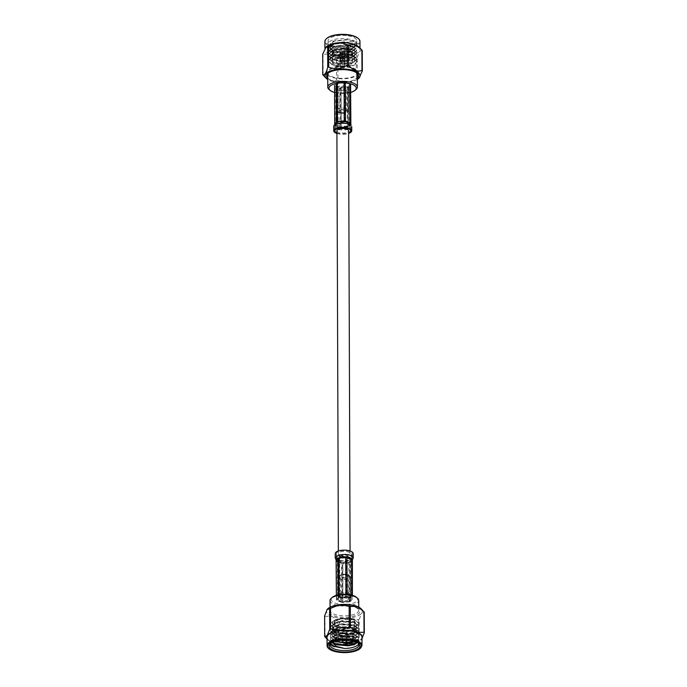 <?xml version="1.0" encoding="UTF-8"?>
<svg xmlns="http://www.w3.org/2000/svg" width="687" height="687" viewBox="0 0 687 687"><rect width="100%" height="100%" fill="white"/><g stroke="black" fill="none" stroke-linecap="round" stroke-linejoin="round"><path stroke-width="0.52" stroke-dasharray="3.44 2.58" d="M340.074 555.233A5.848 2.267 179.8 0 0 346.454 555.714A5.848 2.267 179.8 0 0 350.069 553.602A5.848 2.267 179.8 0 0 344.213 551.36A5.848 2.267 179.8 0 0 338.373 553.645A5.848 2.267 179.8 0 0 340.074 555.233M336.896 130.796A5.848 2.267 179.8 0 0 338.597 132.385A5.848 2.267 179.8 0 0 344.977 132.857A5.848 2.267 179.8 0 0 348.592 130.753M338.193 594.908L338.202 597.364A8.141 3.152 -0.2 0 1 339.103 597.012L339.095 594.727M345.87 594.315L345.879 596.29A8.141 3.152 -0.2 0 1 347.115 596.419L347.107 594.392M352.045 595.217L352.062 598.325A8.141 3.152 -0.2 0 1 352.388 598.806L352.379 595.311M342.744 563.598L342.882 602.508A8.141 3.152 -0.2 0 1 341.645 602.379L341.508 563.477L339.962 562.662L344.453 563.125L342.744 563.598L349.52 562.885L348.103 562.73L351.392 561.451L350.422 562.533L350.559 601.434A8.141 3.152 -0.2 0 1 349.649 601.786L349.52 562.885L343.646 563.16L348.79 562.61M352.285 559.707L350.422 562.533L352.251 559.905M336.106 559.896L337.291 561.631L336.561 561.562L336.699 600.472A8.141 3.152 -0.2 0 1 336.372 599.991L336.355 595.363M337.291 561.631L341.508 563.477M339.103 597.012L345.879 596.29M336.372 599.991L338.202 597.364M341.645 602.379L336.699 600.472M349.649 601.786L342.882 602.508M352.388 598.806L350.559 601.434M347.115 596.419L352.062 598.325M339.661 597.415L339.713 557.913L338.94 558.213L339.232 597.578A6.999 2.714 -0.2 0 1 339.661 597.415L345.913 596.745A6.999 2.714 -0.2 0 1 346.488 596.805L346.592 557.406C348.816 556.333 350.233 556.882 350.842 559.055L351.057 598.575A6.999 2.714 -0.2 0 1 351.212 598.798L351.074 559.896L352.087 557.896C352.379 561.726 336.192 561.803 336.381 557.964L339.258 555.517L346.282 554.881C349.915 555.388 351.856 556.367 352.087 557.818L352.087 557.896M346.592 557.406L345.544 557.303L345.913 596.745M349.099 601.383L348.773 562.018L349.546 561.717L349.52 601.219A6.999 2.714 -0.2 0 1 349.099 601.383L342.847 602.044A6.999 2.714 -0.2 0 1 342.263 601.992L342.135 563.082L340.211 561.442L338.296 560.704L337.566 561.322L337.703 600.223A6.999 2.714 -0.2 0 1 337.549 600L337.411 561.099L336.381 557.981L337.214 559.768M341.894 562.524L342.942 562.636L342.847 602.044M337.549 600L339.232 597.578M342.263 601.992L337.703 600.223M351.212 598.798L349.52 601.219M346.488 596.805L351.057 598.575M352.251 560.223L351.392 561.451L352.251 559.373L352.379 560.042M344.453 563.125L348.103 562.73M353.221 553.593A9 3.487 -0.2 0 1 341.868 557.002A9 3.487 -0.2 0 1 335.213 553.653M342.169 556.573A7.858 3.04 -0.2 0 1 336.364 553.653A7.858 3.04 -0.2 0 1 346.265 550.682A7.858 3.04 -0.2 0 1 352.07 553.593A7.858 3.04 -0.2 0 1 342.169 556.573M337.635 560.884L337.36 560.48C336.776 558.299 337.3 557.552 338.94 558.213M345.544 557.303C343.302 555.766 341.362 555.972 339.713 557.913M350.842 559.055L351.126 559.458L349.546 561.717L351.194 559.261M342.942 562.636C345.175 561.554 347.115 561.348 348.773 562.018M347.502 628.227A14.333 5.556 179.8 0 0 356.484 625.797L354.071 619.288L341.851 618.171L334.174 620.249L335.806 626.862L347.502 628.227L354.973 626.836L347.613 628.511L336.673 627.171L332.199 623.109L332.62 621.744L334.174 620.249M337.145 625.651A10.322 4.002 179.8 0 0 348.403 626.492A10.322 4.002 179.8 0 0 354.784 622.766A10.322 4.002 179.8 0 0 344.445 618.807A10.322 4.002 179.8 0 0 334.14 622.843A10.322 4.002 179.8 0 0 337.145 625.651M334.346 640.602L330.172 636.325L330.67 634.754L335.325 631.636L340.829 630.314L354.664 631.233L358.837 634.762L358.339 636.102L348.18 639.563L334.337 637.665L330.164 633.397L330.662 631.817L335.316 628.699L340.812 627.377L354.655 628.296L358.829 631.825L358.331 633.165L348.172 636.626L334.329 634.728L330.155 630.46L330.653 628.88L335.308 625.763L340.804 624.44L354.638 625.359L358.82 628.888L358.322 630.228L348.163 633.689L334.311 631.791L330.146 627.523L330.636 625.943L335.299 622.826L340.795 621.503L354.629 622.422L358.803 625.951L358.305 627.291L348.146 630.752L334.311 628.854L330.129 624.586L330.627 623.006L335.29 619.889L340.786 618.566L354.621 619.485L358.794 623.023L358.296 624.354L356.484 625.797M336.724 641.856L334.354 640.971L330.172 636.694L330.67 635.123L340.829 630.683L354.664 631.602L358.837 635.132L358.339 636.471L355.007 638.584L348.18 639.932L334.346 638.034L330.164 633.758L330.662 632.186L340.812 627.746L354.655 628.665L358.829 632.195L358.331 633.534L354.999 635.647L348.172 636.995L334.329 635.097L330.155 630.829L330.653 629.249L340.804 624.809L354.638 625.728L358.82 629.258L358.322 630.597L354.99 632.71L348.163 634.058L334.32 632.16L330.146 627.892L330.636 626.312L340.795 621.872L354.629 622.791L358.803 626.321L358.313 627.66L354.981 629.773L348.154 631.121L334.311 629.223L330.138 624.947L330.627 623.375L340.786 618.935L354.621 619.854L358.794 623.384L358.296 624.723L354.973 626.836M334.354 643.53L330.181 639.262L330.679 637.691L335.333 634.573L340.838 633.251L354.913 634.256L358.846 637.699L358.348 639.039L355.377 641.014M345.226 642.594L343.74 642.543M336.682 644.775L334.371 643.908L330.181 639.64L330.679 638.06L340.838 633.62L354.672 634.539L358.846 638.068L358.348 639.408L354.887 641.572M334.371 646.836L330.198 642.568L330.687 640.628L335.35 637.51L340.846 636.188L354.681 637.107L358.854 640.636L358.202 642.173M330.198 642.568L330.687 640.997L340.846 636.557L354.681 637.476L358.854 641.005L358.365 642.345L354.003 644.835M358.605 643.899A14.333 5.556 179.8 0 0 358.863 642.843A14.333 5.556 179.8 0 0 357.532 640.507A14.333 5.556 179.8 0 0 344.513 637.338A14.333 5.556 179.8 0 0 331.52 640.602A14.333 5.556 179.8 0 0 330.198 642.938A14.333 5.556 179.8 0 0 330.464 643.994M358.004 643.058A14.333 5.556 179.8 0 0 357.532 642.628A14.333 5.556 179.8 0 0 344.522 639.451A14.333 5.556 179.8 0 0 331.52 642.714A14.333 5.556 179.8 0 0 331.065 643.152M324.616 615.87A20.352 7.892 179.8 0 0 324.917 616.316L324.994 636.892M358.434 640.293L358.365 619.717A20.352 7.892 179.8 0 0 359.207 619.391L359.275 639.966A20.352 7.892 -0.2 0 1 358.434 640.293L349.108 643.959L339.764 642.268A20.352 7.892 -0.2 0 1 338.622 642.156L338.545 621.58A20.352 7.892 179.8 0 0 339.696 621.701L339.764 642.268M324.917 616.316L331.727 616.273L338.545 621.58M338.622 642.156L331.812 642.199L326.136 638.12M339.696 621.701L349.022 618.034L358.365 619.717M359.207 619.391L361.714 613.096L364.247 612.151M361.809 639.022A17.914 6.947 179.8 0 0 361.972 638.764L361.285 639.657A17.914 6.947 179.8 0 0 361.809 639.022L359.275 639.966M327.055 638.884A17.914 6.947 179.8 0 0 327.751 639.769A17.914 6.947 179.8 0 0 331.812 642.199A17.914 6.947 179.8 0 0 349.108 643.959A17.914 6.947 179.8 0 0 361.285 639.657M361.972 637.201A17.458 6.767 -0.2 0 1 344.531 644.028A17.458 6.767 -0.2 0 1 327.055 637.321M361.182 608.828A17.914 6.947 -0.2 0 1 361.714 613.096A17.914 6.947 -0.2 0 1 349.022 618.034A17.914 6.947 -0.2 0 1 331.727 616.273A17.914 6.947 -0.2 0 1 327.124 609.575A17.914 6.947 -0.2 0 1 327.596 608.991M356.338 597.209A13.19 5.11 -0.2 0 1 344.393 604.508A13.19 5.11 -0.2 0 1 332.405 597.295M348.455 597.81A5.754 2.233 -0.2 0 1 350.13 599.382A5.754 2.233 -0.2 0 1 344.385 601.623A5.754 2.233 -0.2 0 1 338.631 599.416A5.754 2.233 -0.2 0 1 342.178 597.346A5.754 2.233 -0.2 0 1 348.455 597.81M330.052 600.507A14.333 5.556 179.8 0 0 344.402 606.011A14.333 5.556 179.8 0 0 358.717 600.404M348.687 593.491A6.097 2.362 -0.2 0 1 350.456 595.148A6.097 2.362 -0.2 0 1 344.376 597.535A6.097 2.362 -0.2 0 1 338.27 595.191A6.097 2.362 -0.2 0 1 342.032 592.993A6.097 2.362 -0.2 0 1 348.687 593.491M348.438 593.585A5.754 2.233 -0.2 0 1 350.112 595.148A5.754 2.233 -0.2 0 1 344.376 597.398A5.754 2.233 -0.2 0 1 338.614 595.191A5.754 2.233 -0.2 0 1 342.169 593.121A5.754 2.233 -0.2 0 1 348.438 593.585M347.098 598.343A3.839 1.486 179.8 0 0 342.907 598.025A3.839 1.486 179.8 0 0 340.537 599.416A3.839 1.486 179.8 0 0 344.385 600.885A3.839 1.486 179.8 0 0 348.223 599.382A3.839 1.486 179.8 0 0 347.098 598.343M347.021 575.079A3.839 1.486 -0.2 0 1 348.137 576.127A3.839 1.486 -0.2 0 1 344.299 577.63A3.839 1.486 -0.2 0 1 340.46 576.153A3.839 1.486 -0.2 0 1 342.83 574.77A3.839 1.486 -0.2 0 1 347.021 575.079M347.802 574.779A4.946 1.915 -0.2 0 1 348.781 575.32A4.946 1.915 -0.2 0 1 344.307 578.059A4.946 1.915 -0.2 0 1 339.807 575.354A4.946 1.915 -0.2 0 1 347.802 574.779M348.618 575.517A6.097 2.362 179.8 0 0 338.768 576.221A6.097 2.362 179.8 0 0 338.21 577.217A6.097 2.362 179.8 0 0 344.307 579.562A6.097 2.362 179.8 0 0 350.396 577.174A6.097 2.362 179.8 0 0 349.829 576.187A6.097 2.362 179.8 0 0 348.618 575.517M332.122 642.517L332.68 639.726L336.759 636.986L341.37 635.861L353.504 636.677L356.785 639.545L355.179 641.667M334.878 641.4L332.25 638.163L332.671 636.789L336.75 634.049L341.362 632.925L353.204 633.637L356.776 636.609L356.347 637.734L349.76 640.396M346.583 640.679L342.461 640.533M340.563 640.275L335.814 638.927L332.242 635.226L332.663 633.852L336.742 631.113L341.353 629.988L353.195 630.7L356.768 633.672L356.338 634.797L347.648 637.691L335.806 635.99L332.225 632.289L332.654 630.915L336.733 628.176L341.345 627.051L353.178 627.763L356.751 630.735L356.33 631.86L347.639 634.754L335.797 633.053L332.216 629.352L332.645 627.978L336.724 625.239L341.336 624.114L353.17 624.827L356.742 627.798L356.321 628.923L347.622 631.817L335.78 630.116L332.207 626.415L332.628 625.05L336.707 622.302L341.319 621.177L353.161 621.89L356.733 624.861L356.304 625.986L347.613 628.88L335.771 627.179L332.199 623.478L332.62 622.113L336.699 619.365L341.851 618.171M332.757 642.208L332.259 640.731L332.68 639.365L341.37 635.492L353.212 636.205L356.785 639.176L354.775 641.529M335.325 641.272L332.25 637.794L332.671 636.428L341.362 632.555L353.204 633.268L356.776 636.239L356.347 637.364L353.59 639.108L348.146 640.215M346.583 640.31L342.461 640.164M342.203 640.138L335.814 638.558L332.233 634.857L332.663 633.491L341.353 629.618L353.187 630.331L356.759 633.302L356.338 634.427L353.582 636.171L347.648 637.321L335.806 635.621L332.225 631.92L332.654 630.554L341.345 626.681L353.178 627.394L356.751 630.365L356.33 631.49L353.573 633.234L347.631 634.384L335.788 632.693L332.216 628.983L332.645 627.617L341.327 623.744L353.17 624.466L356.742 627.429L356.321 628.553L353.565 630.297L347.622 631.447L335.78 629.756L332.207 626.046L332.628 624.681L341.319 620.808L353.161 621.529L356.733 624.492L356.304 625.617L353.556 627.36M332.396 640.318L332.671 642.242M357.283 642.62L356.51 639.666L344.299 636.935L331.864 640.301L330.619 643.728M342.624 632.521A2.636 1.022 179.8 0 0 345.501 632.736A2.636 1.022 179.8 0 0 347.133 631.782A2.636 1.022 179.8 0 0 344.488 630.769A2.636 1.022 179.8 0 0 341.851 631.8A2.636 1.022 179.8 0 0 342.624 632.521M342.624 633.045A2.636 1.022 179.8 0 0 345.501 633.259A2.636 1.022 179.8 0 0 347.133 632.306A2.636 1.022 179.8 0 0 344.488 631.293A2.636 1.022 179.8 0 0 341.86 632.332A2.636 1.022 179.8 0 0 342.624 633.045M343.028 632.89A2.061 0.799 179.8 0 0 345.286 633.053A2.061 0.799 179.8 0 0 346.557 632.315A2.061 0.799 179.8 0 0 344.488 631.516A2.061 0.799 179.8 0 0 342.427 632.323A2.061 0.799 179.8 0 0 343.028 632.89M346.403 641.632A2.061 0.799 -0.2 0 1 343.062 641.873A2.061 0.799 -0.2 0 1 342.65 641.649M356.038 89.482A14.813 5.736 -0.2 0 1 338.725 92.668A14.813 5.736 -0.2 0 1 329.159 89.576M334.595 92.496A13.663 5.298 179.8 0 0 339.026 93.295A13.663 5.298 179.8 0 0 350.619 92.436M343.062 66.57A2.061 0.799 -0.2 0 1 344.582 67.335A2.061 0.799 -0.2 0 1 342.521 68.142A2.061 0.799 -0.2 0 1 340.46 67.352A2.061 0.799 -0.2 0 1 343.062 66.57M338.674 78.181A14.813 5.736 179.8 0 0 357.352 72.582A14.813 5.736 179.8 0 0 342.521 66.888A14.813 5.736 179.8 0 0 327.725 72.685A14.813 5.736 179.8 0 0 338.674 78.181M327.733 74.986A15.964 6.183 179.8 0 0 338.373 78.619A15.964 6.183 179.8 0 0 357.36 74.883M357.97 74.162A15.964 6.183 179.8 0 0 358.502 72.573A15.964 6.183 179.8 0 0 342.521 66.45A15.964 6.183 179.8 0 0 326.583 72.685A15.964 6.183 179.8 0 0 327.115 74.273M327.742 78.155A15.964 6.183 179.8 0 0 338.39 81.787A15.964 6.183 179.8 0 0 357.369 78.052M342.873 51.757L342.47 62.319L343.577 62.431L343.139 51.791A2.061 0.799 -0.2 0 1 344.531 52.538A2.061 0.799 -0.2 0 1 344.496 52.693L344.573 63.101L344.419 52.805A2.061 0.799 -0.2 0 1 342.066 53.328L342.289 64.441L341.267 64.046L341.8 53.303A2.061 0.799 -0.2 0 1 340.409 52.556A2.061 0.799 -0.2 0 1 340.443 52.392L340.443 63.135L340.52 52.289A2.061 0.799 -0.2 0 1 342.873 51.757L342.47 62.319L343.577 62.431M340.409 52.556L340.743 62.706L340.117 62.646L340.074 52.246L340.52 52.289M340.443 52.392L340.005 52.349L339.816 63.075L340.743 62.706M342.066 53.328L342.375 64.157L341.439 63.805L341.8 53.303M344.496 52.693L344.934 52.744L345.2 63.161L344.273 63.53L344.531 52.538M339.816 63.075L340.117 62.646L339.816 63.075M342.135 58.867A2.696 1.048 179.8 0 0 344.977 58.232L345.2 63.161L344.273 63.53M342.641 62.07L343.749 62.191L343.139 51.791M341.439 63.805L342.375 64.157M344.977 58.232L344.865 52.847L344.419 52.805M344.865 52.847A2.525 0.979 -0.2 0 1 341.946 53.5M343.26 51.619A2.525 0.979 -0.2 0 1 344.994 52.521A2.525 0.979 -0.2 0 1 344.934 52.744M340.074 52.246A2.525 0.979 -0.2 0 1 342.993 51.585M341.679 53.474A2.525 0.979 -0.2 0 1 339.945 52.538A2.525 0.979 -0.2 0 1 340.005 52.349M345.157 57.957A2.696 1.048 179.8 0 0 345.183 57.82A2.696 1.048 179.8 0 0 345.183 57.811A2.696 1.048 179.8 0 0 343.526 56.866M342.839 56.798A2.696 1.048 179.8 0 0 340.005 57.433M339.816 57.699A2.696 1.048 179.8 0 0 339.79 57.828A2.696 1.048 179.8 0 0 339.79 57.837A2.696 1.048 179.8 0 0 341.448 58.799M345.844 49.473L352.869 48.133L356.776 44.664L356.295 43.367L346.188 39.949L334.08 41.254L328.111 46.235L333.298 50.898L338.708 52.16L352.878 51.07L356.785 47.601L354.149 44.689L346.196 42.886L334.097 44.191L328.12 49.172L333.307 53.835L338.717 55.097L352.895 54.007L356.793 50.537L354.157 47.626L346.205 45.823L334.105 47.128L328.137 52.109L333.324 56.772L338.734 58.034L352.903 56.944L356.811 53.474L354.174 50.563L346.214 48.76L334.114 50.065L328.146 55.046L333.332 59.709L338.743 60.971L352.912 59.881L356.819 56.411L354.183 53.5L346.222 51.697L334.122 53.002L328.154 57.983L333.341 62.637L338.751 63.908L352.92 62.818L356.828 59.348L354.191 56.437L346.239 54.634L334.131 55.93L328.163 60.92L333.35 65.574L338.76 66.845L352.929 65.754L354.509 65.059L352.826 65.797L334.354 65.943L330.327 63.195L329.906 61.83L333.607 57.983L345.784 56.205L354.672 59.151L355.093 60.276L351.735 63.256L339.206 64.183L334.526 63.075L330.318 60.258L329.889 58.902L333.599 55.046L345.776 53.268L354.664 56.214L355.085 57.339L351.727 60.319L339.198 61.246L334.517 60.138L330.301 57.322L329.88 55.965L333.59 52.109L345.767 50.331L354.655 53.277L355.076 54.402L351.366 57.51L339.189 58.309L334.509 57.201L330.292 54.385L329.872 53.028L333.581 49.172L345.759 47.394L354.647 50.34L355.067 51.465L351.358 54.574L339.18 55.372L334.5 54.264L330.284 51.448L329.863 50.091L333.573 46.235L345.741 44.457L354.638 47.403L355.059 48.528L351.349 51.637L339.163 52.435L334.492 51.327L330.275 48.511L329.854 47.154L333.556 43.298L345.733 41.521L354.621 44.466L354.483 47.197L352.397 48.313L345.844 49.473A14.333 5.556 -0.2 0 1 329.442 46.467A14.333 5.556 -0.2 0 1 328.103 44.14A14.333 5.556 -0.2 0 1 346.179 38.712A14.333 5.556 -0.2 0 1 356.776 44.037A14.333 5.556 -0.2 0 1 355.454 46.381A14.333 5.556 -0.2 0 1 354.586 46.999L356.776 44.312L356.295 43.006L352.92 40.885L346.179 39.588L333.204 41.203L328.111 45.874L328.592 47.412L338.708 51.808L352.568 50.829L356.785 47.248L356.304 45.943L352.938 43.822L346.196 42.525L333.212 44.14L328.12 48.811L328.601 50.349L338.717 54.745L352.577 53.766L356.793 50.185L356.313 48.88L352.946 46.759L346.205 45.462L333.229 47.077L328.137 51.748L328.618 53.285L338.734 57.682L352.586 56.703L356.802 53.122L356.33 51.817L352.955 49.696L346.214 48.399L333.238 50.014L328.146 54.685L328.626 56.222L338.743 60.619L352.594 59.64L356.819 56.059L356.338 54.754L352.963 52.633L346.222 51.336L333.247 52.942L328.154 57.622L328.635 59.159L338.751 63.556L352.603 62.577L356.828 58.996L356.347 57.691L352.972 55.57L346.231 54.273L333.255 55.879L328.163 60.559L328.644 62.096L338.76 66.493L352.62 65.514L356.836 61.933L356.613 61.031L356.836 62.01L354.509 65.059M346.171 35.544A14.333 5.556 179.8 0 0 328.094 40.971A14.333 5.556 179.8 0 0 342.452 46.476A14.333 5.556 179.8 0 0 356.768 40.868A14.333 5.556 179.8 0 0 346.171 35.544M354.586 46.999L355.419 46.407L352.637 40.782L346.025 39.494L333.83 40.962L330.653 47.48L339.129 50.349L343.955 50.529A12.598 4.886 -0.2 0 0 353.882 47.704L354.483 47.197M354.973 45.136A12.598 4.886 -0.2 0 1 355.05 45.643A12.598 4.886 -0.2 0 1 353.882 47.704M332.079 64.836L329.897 62.105L335.608 57.991L345.793 56.935L351.796 58.069L354.681 59.881L355.102 61.014L351.392 64.114L339.206 64.913L330.318 60.997L329.897 59.632L333.599 55.784L345.776 53.998L351.787 55.132L354.664 56.944L355.093 58.077L351.375 61.177L339.198 61.985L330.31 58.06L329.88 56.695L333.59 52.847L345.767 51.061L351.778 52.195L354.655 54.007L355.076 55.14L351.366 58.24L339.189 59.048L330.301 55.123L329.872 53.758L333.581 49.911L345.759 48.133L351.761 49.266L354.647 51.07L355.067 52.203L351.358 55.304L339.18 56.111L330.284 52.186L329.863 50.821L333.573 46.974L345.75 45.196L351.753 46.33L354.638 48.133L355.059 49.266L351.349 52.367L339.172 53.174L330.275 49.249L329.854 47.884L333.564 44.037L345.741 42.259L351.744 43.393L354.629 45.196L355.05 46.33L351.34 49.438L343.955 50.529M339.885 65.823A10.03 3.89 179.8 0 0 352.534 62.028A10.03 3.89 179.8 0 0 342.487 58.172A10.03 3.89 179.8 0 0 332.465 62.096A10.03 3.89 179.8 0 0 339.885 65.823M335.608 57.991L352.646 58.378L356.613 61.031M327.038 38.214A16.952 6.569 179.8 0 0 338.004 47.274A16.952 6.569 179.8 0 0 355.394 45.11A16.952 6.569 179.8 0 0 357.798 38.103M359.954 41.383A17.518 6.793 -0.2 0 1 337.858 48.013A17.518 6.793 -0.2 0 1 324.908 41.503M358.846 46.922A17.518 6.793 -0.2 0 1 359.979 49.309A17.518 6.793 -0.2 0 1 337.884 55.939A17.518 6.793 -0.2 0 1 324.934 49.438A17.518 6.793 -0.2 0 1 326.059 47.034M341.765 53.56A2.696 1.048 -0.2 0 1 339.773 52.556A2.696 1.048 -0.2 0 1 342.47 51.499A2.696 1.048 -0.2 0 1 345.166 52.538A2.696 1.048 -0.2 0 1 341.765 53.56M362.255 50.615C360.581 49.576 358.923 51.963 357.274 57.768A20.301 7.866 179.8 0 1 356.295 58.146C350.112 55.381 343.964 56.033 337.841 60.104A20.301 7.866 179.8 0 1 337.171 60.044A20.301 7.866 179.8 0 1 336.51 59.967C331.993 54.805 327.501 53.071 323.036 54.762A20.301 7.866 179.8 0 1 322.684 54.247M323.105 75.081L323.036 54.762M336.51 59.967L336.578 80.285L330.413 80.499L324.178 76.231M356.295 58.146L356.364 78.464C350.25 82.543 344.093 83.196 337.91 80.422L337.841 60.104M359.404 77.683L357.343 78.086L357.274 57.768M357.377 79.374A17.518 6.793 -0.2 0 1 327.751 79.477M336.578 80.285A20.301 7.866 179.8 0 0 337.91 80.422M356.364 78.464A20.301 7.866 179.8 0 0 357.343 78.086M341.027 90.426A6.02 2.336 179.8 0 0 348.618 88.151A6.02 2.336 179.8 0 0 342.59 85.841A6.02 2.336 179.8 0 0 336.57 88.194A6.02 2.336 179.8 0 0 341.027 90.426M341.405 113.261A4.878 1.889 179.8 0 0 347.098 112.213A4.878 1.889 179.8 0 0 342.667 109.542A4.878 1.889 179.8 0 0 338.253 112.239A4.878 1.889 179.8 0 0 341.405 113.261M341.722 112.805A3.667 1.426 179.8 0 0 346.342 111.414A3.667 1.426 179.8 0 0 342.667 110.006A3.667 1.426 179.8 0 0 339.009 111.44A3.667 1.426 179.8 0 0 341.722 112.805M341.104 112.634A6.02 2.336 -0.2 0 1 337.214 111.371A6.02 2.336 -0.2 0 1 336.656 110.392A6.02 2.336 -0.2 0 1 342.667 108.039A6.02 2.336 -0.2 0 1 348.695 110.349A6.02 2.336 -0.2 0 1 348.137 111.337A6.02 2.336 -0.2 0 1 341.104 112.634M341.637 89.55A3.667 1.426 -0.2 0 1 338.923 88.185A3.667 1.426 -0.2 0 1 342.59 86.751A3.667 1.426 -0.2 0 1 346.265 88.159A3.667 1.426 -0.2 0 1 341.637 89.55M348.764 87.034L348.902 125.936L349.881 125.919L348 126.82L346.592 127.198L347.991 126.288L347.854 87.386A8.141 3.152 179.8 0 0 348.764 87.034L350.593 84.407A8.141 3.152 179.8 0 0 350.267 83.934L345.321 82.019A8.141 3.152 179.8 0 0 344.084 81.89L344.084 82.904M350.731 123.84L350.859 124.399M345.321 82.972L345.321 82.019M337.308 83.307L337.308 82.612A8.141 3.152 179.8 0 0 336.407 82.964L336.407 83.471M336.407 82.964L334.578 85.592A8.141 3.152 179.8 0 0 334.904 86.073L335.041 124.974L335.771 126.099L334.715 125.025L334.706 123.892M335.565 122.947L334.706 124.493L336.029 122.604M339.988 126.88L339.85 87.979A8.141 3.152 179.8 0 0 341.087 88.108L341.216 127.009L342.925 127.584L346.592 127.198L338.442 127.129L339.988 126.88L335.041 124.974M341.087 88.108L347.854 87.386M334.904 86.073L339.85 87.979M344.084 81.89L337.308 82.612M337.437 83.179L337.411 122.681L338.184 122.38L337.867 83.015A6.999 2.714 179.8 0 0 337.437 83.179L335.754 85.6A6.999 2.714 179.8 0 0 335.909 85.823L335.84 124.94L335.754 85.6M349.322 123.514L349.417 84.398A6.999 2.714 179.8 0 0 349.262 84.175L349.4 123.076L348.507 123.634L344.831 121.316L344.694 82.406A6.999 2.714 179.8 0 0 344.118 82.354L344.007 121.762C341.8 122.836 339.859 123.042 338.184 122.38M347.725 86.82L348.034 126.176L347.253 126.485L347.304 86.983A6.999 2.714 179.8 0 0 347.725 86.82L349.417 84.398M341.053 87.653L341.413 127.086L340.374 126.992L340.469 87.593A6.999 2.714 179.8 0 0 341.053 87.653L347.304 86.983M349.262 84.175L344.694 82.406M335.909 85.823L340.469 87.593M344.118 82.354L337.867 83.015M338.442 127.129L335.771 126.099L338.442 127.129M350.859 124.502L349.881 125.919L350.859 124.502M336.905 133.45A9 3.487 179.8 0 0 340.391 134.145A9 3.487 179.8 0 0 348.601 133.407M336.905 132.823A7.858 3.04 179.8 0 0 340.692 133.716A7.858 3.04 179.8 0 0 348.601 132.789M335.78 125.12L337.411 122.681L334.878 126.322L337.085 128.684M336.115 125.335C336.785 127.464 338.202 128.014 340.374 126.992M341.413 127.086C343.655 128.563 345.604 128.357 347.253 126.485M348.034 126.176C349.589 126.803 350.112 126.047 349.606 123.918L350.576 126.262L349.795 125.197C346.712 122.269 334.329 123.523 334.87 126.571L334.887 130.805M345.776 557.844L339.524 558.505M339.103 558.677L337.411 561.099M337.566 561.322L342.135 563.082M342.71 563.142L348.962 562.481M349.382 562.318L351.074 559.896M350.92 559.665L346.36 557.904M353.238 557.861C352.242 560.394 348.455 561.519 341.886 561.227C337.721 560.695 335.505 559.587 335.23 557.887M361.997 645.471A17.458 6.767 -0.2 0 1 351.212 651.765A17.458 6.767 -0.2 0 1 332.165 650.34A17.458 6.767 -0.2 0 1 327.081 645.591M354.578 606.329A14.333 5.556 -0.2 0 1 358.751 610.228A14.333 5.556 -0.2 0 1 344.436 615.835A14.333 5.556 -0.2 0 1 330.086 610.331A14.333 5.556 -0.2 0 1 338.94 605.161A14.333 5.556 -0.2 0 1 354.578 606.329M355.394 607.068A15.483 6.003 179.8 0 0 329.477 609.816A15.483 6.003 179.8 0 0 348.395 617.124A15.483 6.003 179.8 0 0 355.394 607.068M337.18 634.11A10.322 4.002 -0.2 0 1 334.165 631.301A10.322 4.002 -0.2 0 1 344.479 627.265A10.322 4.002 -0.2 0 1 354.81 631.224A10.322 4.002 -0.2 0 1 348.438 634.943A10.322 4.002 -0.2 0 1 337.18 634.11M337.583 634.479A9.747 3.779 179.8 0 0 353.899 632.744A9.747 3.779 179.8 0 0 341.989 628.15A9.747 3.779 179.8 0 0 337.583 634.479M339.85 56.832A10.03 3.89 179.8 0 0 352.508 53.036A10.03 3.89 179.8 0 0 342.461 49.189A10.03 3.89 179.8 0 0 332.439 53.114A10.03 3.89 179.8 0 0 339.85 56.832M340.005 56.094C344.178 56.738 348.043 55.862 351.607 53.474C351.615 50.726 349.4 49.241 344.934 49C340.761 48.356 336.896 49.232 333.341 51.619C333.324 54.359 335.548 55.853 340.005 56.094M350.731 123.308L348.902 125.936M347.991 126.288L341.216 127.009M344.007 121.762L345.072 121.874M344.831 121.316L349.4 123.076M349.554 123.299L347.862 125.721M347.442 125.893L341.181 126.554M340.606 126.494L336.037 124.733M335.891 124.502L337.575 122.08M338.004 121.917L344.256 121.255M333.727 126.58C334.002 128.28 336.218 129.388 340.383 129.92C347.004 130.212 350.782 129.079 351.727 126.511M349.666 122.767L347.004 121.736M342.512 121.273L338.863 121.659M338.665 129.165L346.815 129.13M348.386 128.641L350.585 126.511M349.108 123.763L349.795 125.197M350.069 553.602L350.061 550.948M338.373 553.645L338.365 550.991M340.846 562.919L336.828 561.365M336.364 553.653L336.381 557.87M352.07 553.593L352.087 557.818M340.211 561.442L338.296 560.704M330.198 642.938L330.207 645.059M358.863 642.843L358.872 644.956M327.751 639.769L327.055 639.065M330.069 607.222L330.086 610.331C329.777 609.85 330.55 609.017 332.405 607.815C339.309 604.938 346.832 604.689 354.973 607.085C357.764 608.407 359.026 609.455 358.751 610.228L358.743 607.119M338.614 595.191L338.631 599.416M350.112 595.148L350.13 599.382M348.223 599.382L348.137 576.127M340.537 599.416L340.46 576.153M339.807 575.354L338.768 576.221M348.781 575.32L349.829 576.187M350.456 595.148L350.396 577.174M338.27 595.191L338.21 577.217M331.52 642.714L330.49 643.59M357.532 642.628L358.58 643.487M354.071 619.288L354.861 619.571M336.759 636.986L335.35 637.51M353.504 636.677L354.921 637.192M336.75 634.049L335.333 634.573M353.496 633.74L354.913 634.256M336.742 631.113L335.325 631.636M353.487 630.803L354.904 631.319M336.733 628.176L335.316 628.699M353.479 627.866L354.896 628.382M336.724 625.239L335.308 625.763M353.47 624.93L354.887 625.445M336.707 622.302L335.299 622.826M353.453 621.993L354.87 622.508M336.699 619.365L335.29 619.889M335.806 626.862L336.673 627.171M354.981 629.773L353.565 630.297M335.265 629.593L336.682 630.108M354.99 632.71L353.573 633.234M335.273 632.529L336.69 633.045M354.999 635.647L353.582 636.171M335.282 635.466L336.707 635.982M355.007 638.584L353.59 639.108M335.29 638.403L336.716 638.919M356.51 639.666L357.532 640.507M334.14 622.843L334.165 631.301C333.599 631.954 334.672 633.01 337.377 634.479C341.413 635.836 345.724 635.964 350.293 634.874L352.878 633.835L354.81 631.224L354.784 622.766M347.133 632.306L347.133 631.782M341.86 632.332L341.851 631.8M346.583 640.112L346.557 632.315M342.461 640.121L342.427 632.323M326.583 72.685L326.591 75.862M358.502 72.573L358.511 75.75M344.582 67.335L344.573 63.281M340.46 67.352L340.443 63.298M340.469 63.487L339.859 63.427M345.037 63.951L344.427 63.891M344.994 52.521L345.183 57.811M339.945 52.538L339.79 57.828L339.773 52.556M352.869 48.133L352.397 48.313M333.298 50.898L334.492 51.327M352.878 51.07L351.692 51.508M333.307 53.835L334.5 54.264M352.895 54.007L351.71 54.445M333.324 56.772L334.509 57.201M352.903 56.944L351.718 57.382M333.332 59.709L334.517 60.138M352.912 59.881L351.727 60.319M333.341 62.637L334.526 63.075M352.92 62.818L351.735 63.256M333.35 65.574L334.354 65.943M356.776 44.037L356.768 40.868M328.103 44.14L328.094 40.971M330.653 47.48L329.442 46.467M355.093 60.276L355.102 61.014M329.889 58.902L329.897 59.632M355.085 57.339L355.093 58.077M329.88 55.965L329.88 56.695M355.076 54.402L355.076 55.14M329.872 53.028L329.872 53.758M355.067 51.465L355.067 52.203M329.863 50.091L329.863 50.821M355.059 48.528L355.059 49.266M329.854 47.154L329.854 47.884M355.05 46.33L355.05 45.643M351.796 58.069L352.646 58.378M334.449 55.441L333.255 55.879M351.787 55.132L352.972 55.57M334.432 52.504L333.247 52.942M351.778 52.195L352.963 52.633M334.423 49.567L333.238 50.014M351.761 49.266L352.955 49.696M334.414 46.63L333.229 47.077M351.753 46.33L352.946 46.759M334.406 43.693L333.212 44.14M351.744 43.393L352.938 43.822M333.204 41.203L333.83 40.971M352.534 62.028L352.508 53.036L350.138 50.263C346.866 49.086 344.058 48.614 341.697 48.846C335.393 49.516 332.31 50.932 332.439 53.114L332.465 62.096M324.934 48.399L324.934 49.438M359.979 48.073L359.979 49.309M345.166 52.538L345.183 57.82M327.725 72.685L327.733 73.552M357.352 72.582L357.36 73.449M348.695 110.349L348.618 88.151M336.656 110.392L336.57 88.194M346.342 111.414L346.265 88.159M339.009 111.44L338.923 88.185M347.098 112.213L348.137 111.337M338.253 112.239L337.214 111.371M336.407 122.209L334.681 124.69M350.138 123.033L346.119 121.479M343.32 121.238L338.167 121.788M350.602 130.745L350.585 126.52M348.515 123.634L346.918 123.016"/><path stroke-width="1.03" d="M350.061 550.948L348.592 130.753A5.848 2.267 179.8 0 0 342.736 128.503A5.848 2.267 179.8 0 0 336.896 130.796L338.365 550.991M339.095 594.727L338.966 558.11L340.383 557.2L337.085 558.479L338.064 558.462L338.193 594.908M347.107 594.392L346.978 557.518L348.524 557.269L345.741 556.865L344.032 556.813L345.741 557.389L345.87 594.315M352.379 595.311L352.379 560.042L351.186 558.299L351.924 559.424L352.045 595.217M336.355 595.363L336.106 559.896L337.085 558.479L336.098 559.999M344.032 556.813L340.383 557.2L344.032 556.813M351.186 558.299L348.524 557.269L351.194 558.299M336.106 560.051L335.23 557.887L335.213 553.653A9 3.487 -0.2 0 1 344.204 550.132A9 3.487 -0.2 0 1 353.221 553.593L353.238 557.861M355.377 641.014L345.226 642.594M343.74 642.543L336.261 641.297M354.252 641.778L348.189 642.869L337.162 641.924M358.605 643.899A14.333 5.556 179.8 0 1 344.367 648.442L334.371 646.476L330.636 643.693M358.202 642.173L348.197 645.437L334.354 643.53M354.492 644.646L348.206 645.797L337.085 644.835M330.464 643.994A14.333 5.556 179.8 0 0 334.371 646.836L330.619 643.728M331.065 643.152A14.333 5.556 179.8 0 0 330.207 645.059A14.333 5.556 179.8 0 0 334.38 648.957A14.333 5.556 179.8 0 0 350.018 650.125A14.333 5.556 179.8 0 0 358.872 644.956A14.333 5.556 179.8 0 0 358.004 643.058M330.567 628.88L330.499 608.304A20.352 7.892 179.8 0 0 329.648 608.63L329.726 629.206A20.352 7.892 -0.2 0 1 330.567 628.88L339.91 630.563L349.236 626.896A20.352 7.892 -0.2 0 1 350.387 627.016L350.31 606.441A20.352 7.892 179.8 0 0 349.159 606.329L349.236 626.896M327.055 639.065L324.994 636.892A20.352 7.892 -0.2 0 1 324.685 636.445L324.616 615.87L327.124 609.575L329.648 608.63M364.316 632.727L364.247 612.151A20.352 7.892 179.8 0 0 363.938 611.705L364.016 632.28A20.352 7.892 -0.2 0 1 364.316 632.727L361.809 639.022M363.938 611.705L357.12 606.398L350.31 606.441M350.387 627.016L357.206 632.323L364.016 632.28M349.159 606.329L339.816 604.637L330.499 608.304M327.596 608.991A17.914 6.947 -0.2 0 1 327.647 608.948L327.124 609.575M324.685 636.445L327.218 635.501L329.726 629.206M361.972 638.764A17.914 6.947 179.8 0 0 357.206 632.323A17.914 6.947 179.8 0 0 339.91 630.563A17.914 6.947 179.8 0 0 327.218 635.501A17.914 6.947 179.8 0 0 327.055 638.884M333.573 650.331A15.483 6.003 -0.2 0 1 330.49 643.59A15.483 6.003 -0.2 0 1 344.522 640.061A15.483 6.003 -0.2 0 1 358.58 643.487A15.483 6.003 -0.2 0 1 353.401 650.958A15.483 6.003 -0.2 0 1 333.573 650.331M356.879 632.452A17.458 6.767 -0.2 0 1 361.972 637.201L361.997 645.471A17.458 6.767 -0.2 0 0 356.914 640.722A17.458 6.767 -0.2 0 0 337.867 639.305A17.458 6.767 -0.2 0 0 327.081 645.591L327.055 637.321A17.458 6.767 -0.2 0 1 337.832 631.027A17.458 6.767 -0.2 0 1 356.879 632.452M327.647 608.948A17.914 6.947 -0.2 0 1 339.816 604.637A17.914 6.947 -0.2 0 1 357.12 606.398A17.914 6.947 -0.2 0 1 361.182 608.828L362.667 610.348M331.366 598.162L332.405 597.295A13.19 5.11 -0.2 0 1 353.728 595.766A13.19 5.11 -0.2 0 1 356.338 597.209L357.377 598.076A14.333 5.556 179.8 0 0 354.544 596.505A14.333 5.556 179.8 0 0 331.366 598.162A14.333 5.556 179.8 0 0 330.052 600.507L330.069 607.222M358.743 607.119L358.717 600.404A14.333 5.556 179.8 0 0 357.377 598.076M355.179 641.667L347.665 643.556L334.878 641.4M349.76 640.396L346.583 640.679M342.461 640.533L340.563 640.275M344.367 648.442L336.226 646.321L332.122 642.517M332.671 642.242L334.543 643.779L332.757 642.208M354.775 641.529L347.665 643.195L335.325 641.272M348.146 640.215L346.583 640.31M334.543 643.779L336.682 644.775L354.003 644.835L357.283 642.62M343.878 642.611L345.363 642.508L343.878 642.611M343.698 642.517L342.65 641.649A2.061 0.799 -0.2 0 1 342.461 641.314A2.061 0.799 -0.2 0 1 344.522 640.507A2.061 0.799 -0.2 0 1 346.592 641.297A2.061 0.799 -0.2 0 1 346.403 641.632L345.363 642.508M330.198 90.444L329.159 89.576A14.813 5.736 -0.2 0 1 327.776 87.172A14.813 5.736 -0.2 0 1 342.573 81.375A14.813 5.736 -0.2 0 1 357.403 87.069A14.813 5.736 -0.2 0 1 356.038 89.482L354.999 90.358A13.663 5.298 179.8 0 0 342.573 82.878A13.663 5.298 179.8 0 0 330.198 90.444A13.663 5.298 179.8 0 0 334.595 92.496M350.619 92.436A13.663 5.298 179.8 0 0 354.999 90.358M357.36 74.883A15.964 6.183 179.8 0 0 357.97 74.162M327.115 74.273A15.964 6.183 179.8 0 0 327.733 74.986M357.369 78.052A15.964 6.183 179.8 0 0 358.511 75.75A15.964 6.183 179.8 0 0 342.53 69.619A15.964 6.183 179.8 0 0 326.591 75.862A15.964 6.183 179.8 0 0 327.742 78.155M358.322 38.541L357.798 38.103A16.952 6.569 179.8 0 0 342.409 34.35A16.952 6.569 179.8 0 0 327.038 38.214L326.523 38.644A17.518 6.793 -0.2 0 1 342.409 34.659A17.518 6.793 -0.2 0 1 358.322 38.541A17.518 6.793 -0.2 0 1 359.954 41.383L359.979 48.073M324.934 48.399L324.908 41.503A17.518 6.793 -0.2 0 1 326.523 38.644M325.612 47.497L327.665 47.094A20.301 7.866 179.8 0 1 328.644 46.707L328.712 67.025A20.301 7.866 179.8 0 0 327.733 67.412C326.085 73.234 324.419 75.613 322.753 74.565L322.684 54.247L326.059 47.034A17.518 6.793 -0.2 0 1 342.435 42.585A17.518 6.793 -0.2 0 1 358.846 46.922L361.903 50.091A20.301 7.866 179.8 0 1 362.255 50.615L362.332 70.924L358.957 78.138A17.518 6.793 -0.2 0 1 357.377 79.374M328.644 46.707C334.801 42.628 340.95 41.984 347.098 44.758A20.301 7.866 179.8 0 1 348.429 44.895L354.595 44.672L360.83 48.949M328.712 67.025C334.861 69.808 341.01 69.155 347.167 65.076L347.098 44.758M327.733 67.412L327.665 47.094M327.751 79.477A17.518 6.793 -0.2 0 1 326.162 78.258L323.105 75.081A20.301 7.866 179.8 0 1 322.753 74.565M348.429 44.895L348.498 65.205C352.989 70.366 357.48 72.101 361.972 70.409L361.903 50.091M347.167 65.076A20.301 7.866 -0.2 0 1 347.837 65.136A20.301 7.866 -0.2 0 1 348.498 65.205M326.162 78.258A17.518 6.793 -0.2 0 1 329.571 71.285A17.518 6.793 -0.2 0 1 347.124 69.232A17.518 6.793 -0.2 0 1 358.957 78.138M362.332 70.924A20.301 7.866 179.8 0 0 361.972 70.409M350.267 83.934L350.396 122.836L349.666 122.767L350.859 124.502L350.593 84.407M345.458 120.921L350.396 122.836L345.458 120.921L345.321 82.972M344.084 82.904L344.221 120.8L343.32 121.238M336.407 83.471L336.536 121.865L335.565 122.947L338.854 121.668L337.446 121.513L337.308 83.307M338.863 121.659L344.221 120.8M334.706 123.892L334.578 85.592M335.565 122.947L334.706 124.493M338.854 121.668L347.004 121.736M348.601 133.407A9 3.487 179.8 0 0 351.744 130.745A9 3.487 179.8 0 0 342.727 127.284A9 3.487 179.8 0 0 333.745 130.805A9 3.487 179.8 0 0 336.905 133.45M348.601 132.789A7.858 3.04 179.8 0 0 350.602 130.745A7.858 3.04 179.8 0 0 349.812 129.422A7.858 3.04 179.8 0 0 340.975 127.816A7.858 3.04 179.8 0 0 334.887 130.805A7.858 3.04 179.8 0 0 336.905 132.823M345.741 557.389L338.966 558.11M338.064 558.462L336.235 561.09M351.924 559.424L346.978 557.518M335.23 557.887L338.528 555.173C346.308 553.679 351.212 554.564 353.238 557.818L352.379 559.991M332.577 650.718A16.883 6.544 179.8 0 0 360.847 647.721A16.883 6.544 179.8 0 0 340.202 639.752A16.883 6.544 179.8 0 0 332.577 650.718M350.731 123.84L350.859 124.502M350.859 124.399L351.16 125.3C348.309 121.719 333.152 122.827 333.727 126.58L334.578 124.459M337.085 128.684L338.665 129.165M346.815 129.13L348.386 128.641M327.081 645.591C327.106 647.592 328.867 649.301 332.371 650.718C342.074 653.595 350.937 653.208 358.949 649.576L361.997 645.471M355.024 641.521L353.607 642.044M346.592 641.297L346.583 640.112M342.461 641.314L342.461 640.121M327.733 73.552L327.776 87.172M357.36 73.449L357.403 87.069M351.744 130.745L351.727 126.511M333.745 130.805L333.727 126.58"/></g></svg>
